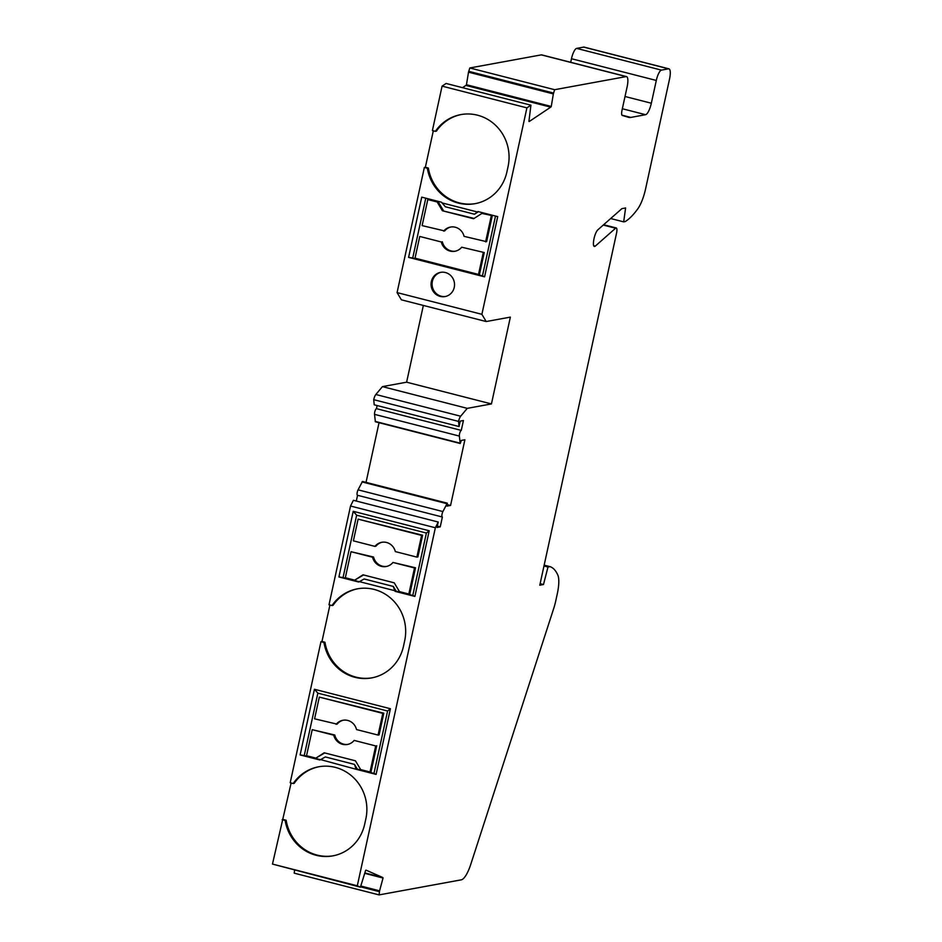 <?xml version="1.0" encoding="UTF-8"?>
<svg xmlns="http://www.w3.org/2000/svg" width="942" height="942" viewBox="0 0 942 942"><rect width="100%" height="100%" fill="white"/><g stroke="black" fill="none" stroke-linecap="round" stroke-linejoin="round"><path stroke-width="1.41" d="M375.705 745.934L354.157 740.412L375.705 745.934L370.029 771.981L360.656 769.579L355.428 760.795L324.201 752.788L315.9 758.11L324.719 752.929M347.869 744.38A12.305 11.716 79.6 0 1 334.775 735.007L333.762 735.184A12.305 11.716 -100.4 0 0 347.363 744.486A12.305 11.716 -100.4 0 0 354.157 740.412M366.038 482.363L379.037 422.711M447.344 504.641L450.559 505.465L464.889 439.761L461.356 440.409L460.202 443.494L459.355 436.075A3.356 0.942 -75.6 0 1 459.908 432.566A3.356 0.942 -75.6 0 1 461.274 430.388L463.429 420.521L460.226 421.109L459.048 426.538L458.554 421.415A5.593 1.566 -75.6 0 1 460.662 416.223L467.267 408.357L491.441 403.93L510.364 317.113L486.202 321.54L481.892 314.322L526.908 107.871L530.923 105.186L528.921 121.412A3.356 0.942 -75.6 0 0 529.063 121.494A3.356 0.942 -75.6 0 0 529.38 121.412L550.705 107.153L465.878 85.428A3.356 0.942 104.4 0 0 466.443 84.721L551.27 106.458A3.356 0.942 -75.6 0 1 550.705 107.153M366.038 870.161L366.12 870.184A3.356 0.942 104.4 0 0 366.073 870.173A3.356 0.942 104.4 0 0 365.626 870.373L360.421 887.176L357.301 885.798L435.357 527.767L438.23 522.033L437.041 527.449L440.244 526.872L442.387 516.993A3.356 0.942 -75.6 0 1 442.269 516.993A3.356 0.942 -75.6 0 1 441.916 514.968A3.356 0.942 -75.6 0 1 442.893 511.565L447.297 503.181L447.026 506.113L450.559 505.465M366.12 870.184L382.735 877.497L364.931 872.94M360.927 886.057L379.579 890.838L383.041 878.026A3.356 0.942 104.4 0 0 382.735 877.497M379.579 890.838L379.073 894.9L294.245 873.175L294.552 870.302M593.684 245.697L595.297 246.109L615.585 228.223A5.593 1.566 104.4 0 1 616.268 227.964A5.593 1.566 104.4 0 1 616.563 233.074L539.79 585.206L543.487 584.523L547.985 567.037L550.046 566.648A109.672 30.697 104.4 0 1 557.829 575.079A22.384 6.264 104.4 0 1 557.299 593.778L555.721 601.031A22.384 6.264 -75.6 0 1 553.696 608.532L470.753 864.391A22.384 6.264 104.4 0 1 461.309 879.828L379.073 894.9M595.297 246.109A7.83 2.19 -75.6 0 1 594.343 246.474A7.83 2.19 -75.6 0 1 593.613 241.034A8.949 2.508 -75.6 0 1 597.864 229.813L621.897 208.641L625.594 207.97L623.686 221.865L625.205 221.582A106.316 29.755 104.4 0 0 637.805 208.83A22.384 6.264 104.4 0 0 645.564 189.001L669.527 79.069A11.186 3.132 -75.6 0 0 668.938 68.837L584.111 47.112A11.186 3.132 -75.6 0 0 583.71 47.1L576.634 48.395A10.068 2.814 -75.6 0 0 571.476 58.722L570.699 62.302M466.443 84.721L468.515 72.169L553.343 93.906L554.638 89.702L626.124 76.596A11.186 3.132 -75.6 0 1 626.536 76.608A11.186 3.132 -75.6 0 1 627.125 86.829L622.003 110.332A5.593 1.566 104.4 0 0 622.285 115.442L628.561 117.326A55.955 15.661 104.4 0 0 628.726 117.373A55.955 15.661 104.4 0 0 630.787 117.42L645.6 114.7A11.186 3.132 104.4 0 0 651.334 103.231L656.303 80.447A10.068 2.814 -75.6 0 1 661.461 70.12L668.526 68.825A11.186 3.132 -75.6 0 1 668.938 68.837M553.343 93.906L551.27 106.458M360.421 887.176L272.474 864.073L291.113 782.99M282.153 819.646L285.143 820.411A42.531 40.494 -100.4 0 0 332.797 855.878A42.531 40.494 -100.4 0 0 364.684 824.179L365.873 818.751A42.531 40.494 -100.4 0 0 318.655 766.788A42.531 40.494 -100.4 0 0 293.197 783.52L290.195 782.755L320.963 641.679L321.964 641.49L329.924 605.023M320.963 641.679L323.954 642.444A42.531 40.494 -100.4 0 0 371.607 677.91A42.531 40.494 -100.4 0 0 403.494 646.212L404.671 640.784A42.531 40.494 -100.4 0 0 357.454 588.821A42.531 40.494 -100.4 0 0 331.996 605.553L329.005 604.788L350.53 506.031L353.403 500.296L438.23 522.033M356.312 501.038L357.56 495.292M357.571 495.268A3.356 0.942 -75.6 0 1 357.442 495.268A3.356 0.942 -75.6 0 1 357.089 493.231A3.356 0.942 -75.6 0 1 358.066 489.84L362.47 481.456L447.297 503.181M460.202 443.494L375.375 421.769L374.527 414.35A3.356 0.942 -75.6 0 1 375.081 410.842A3.356 0.942 -75.6 0 1 376.447 408.663L377.13 405.543M459.048 426.538L374.221 404.801L373.727 399.679A5.593 1.566 -75.6 0 1 375.834 394.498L382.44 386.62L406.614 382.193L423.347 305.443M486.202 321.54L401.374 299.815L397.077 292.597L424.359 167.452L425.36 167.276L433.32 130.797M424.359 167.452L427.35 168.218A42.531 40.494 -100.4 0 0 475.003 203.684A42.531 40.494 -100.4 0 0 506.89 171.986L508.068 166.557A42.531 40.494 -100.4 0 0 460.862 114.594A42.531 40.494 -100.4 0 0 435.392 131.327L432.402 130.561L442.081 86.134L446.096 83.461L530.923 105.186M462.522 87.665L465.878 85.428M468.515 72.169L469.811 67.965L541.309 54.872A11.186 3.132 -75.6 0 1 541.721 54.883L626.536 76.608M285.143 820.411L286.156 820.235L283.165 819.458M333.303 855.783A42.531 40.494 79.6 0 1 286.156 820.235M357.301 885.798L272.474 864.073M435.357 527.767L350.53 506.031M387.586 711.01L317.854 693.147L304.242 755.543L300.109 754.931L319.891 759.994L325.367 756.944L354.51 764.409L357.324 769.143L356.312 769.331L376.093 774.395L373.974 773.406L387.586 711.01L390.412 708.737L376.093 774.395M300.109 754.931L314.428 689.273L390.412 708.737M356.312 769.331L320.527 759.582M338.92 576.963L353.226 511.306L429.211 530.77L414.892 596.427L412.784 595.438L426.385 533.042L356.653 515.18L343.053 577.576L338.92 576.963L358.69 582.026L364.177 578.977L393.32 586.442L394.722 590.681L359.326 581.614M393.32 586.442L396.135 591.176L395.122 591.352L414.892 596.427M395.122 591.352L394.722 590.681M550.046 566.648L544.158 565.153M435.392 131.327L436.405 131.138A42.531 40.494 79.6 0 1 461.356 114.512M475.51 203.59A42.531 40.494 79.6 0 1 428.363 168.041L425.36 167.276M481.892 314.322L397.077 292.597M526.908 107.871L442.081 86.134M408.592 257.378L484.577 276.842L497.706 216.613L477.935 211.55L474.474 214.223L445.33 206.757L441.504 202.212L421.733 197.149L408.592 257.378L412.726 257.99L425.772 198.185M441.904 202.883L477.3 211.95M454.244 287.404A12.305 11.716 79.6 0 1 445.024 296.577A12.305 11.716 79.6 0 1 431.354 281.54A12.305 11.716 79.6 0 1 440.585 272.356A12.305 11.716 79.6 0 1 454.244 287.404M427.35 168.218L428.363 168.041M293.197 783.52L294.198 783.332A42.531 40.494 79.6 0 1 319.161 766.694M331.996 605.553L333.009 605.365A42.531 40.494 79.6 0 1 357.96 588.726M323.954 642.444L324.966 642.256L321.964 641.49M372.114 677.816A42.531 40.494 79.6 0 1 324.966 642.256M317.854 693.147L314.428 689.273M415.516 567.779L392.955 562.445L414.504 567.967L408.828 594.013L409.841 593.825L415.516 567.779L414.504 567.967M386.667 566.413A12.305 11.716 79.6 0 1 373.574 557.04L372.561 557.217A12.305 11.716 -100.4 0 0 386.161 566.519A12.305 11.716 -100.4 0 0 392.955 562.445M450.971 226.975A12.305 11.716 79.6 0 0 444.671 230.943L422.122 225.609L427.798 199.563L438.171 201.776L437.159 201.965L442.387 210.749L473.614 218.744L481.915 213.422L492.301 215.636L481.915 213.422M492.301 215.636L486.614 241.682L464.065 236.348A12.305 11.716 -100.4 0 0 450.464 227.057A12.305 11.716 -100.4 0 0 443.67 231.12M440.244 526.872L437.335 526.119M445.519 296.471A12.305 11.716 79.6 0 1 432.366 281.352A12.305 11.716 79.6 0 1 441.091 272.273M461.274 430.388L376.447 408.663M474.474 214.223L478.442 211.679M373.574 557.04L351.013 551.706L345.337 577.74L354.71 580.142L363.53 574.961M351.013 551.706L372.561 557.217M334.775 735.007L312.214 729.673L306.539 755.719L315.9 758.11M416.87 557.111L417.883 556.922L422.617 535.221L421.604 535.409L416.87 557.111L395.322 551.588A12.305 11.716 -100.4 0 0 381.722 542.298A12.305 11.716 -100.4 0 0 374.928 546.372L353.38 540.849L358.113 519.148L421.604 535.409M382.228 542.215A12.305 11.716 79.6 0 0 375.94 546.183L374.928 546.372M422.617 535.221L358.113 519.148M426.385 533.042L429.211 530.77M356.653 515.18L353.226 511.306M343.43 720.183A12.305 11.716 79.6 0 0 337.142 724.151L314.581 718.817L319.314 697.115L382.805 713.377L378.072 735.078L379.084 734.901L383.806 713.188L319.314 697.115M378.072 735.078L356.523 729.567A12.305 11.716 -100.4 0 0 342.923 720.265A12.305 11.716 -100.4 0 0 336.129 724.339M554.638 89.702L469.811 67.965M458.554 421.415L373.727 399.679M491.441 403.93L406.614 382.193M610.675 218.532L623.686 221.865M484.247 252.538L479.513 274.24L478.512 274.428L415.022 258.155L419.755 236.454L441.303 241.976A12.305 11.716 -100.4 0 0 454.904 251.267A12.305 11.716 -100.4 0 0 461.698 247.204L484.247 252.538L461.698 247.204M478.512 274.428L483.246 252.715M455.398 251.173A12.305 11.716 79.6 0 1 442.304 241.788M474.109 218.426L442.387 210.749M443.399 210.561L438.171 201.776M485.613 241.87L491.288 215.824M408.828 594.013L399.455 591.611L394.239 582.827L363.011 574.82L354.71 580.142M359.185 581.709L343.053 577.576M364.813 873.364L383.041 878.026M543.487 584.523L540.131 583.663M354.51 764.409L355.911 768.648M320.386 759.676L304.242 755.543M373.974 773.406L357.324 769.143M376.718 745.746L371.03 771.792L370.029 771.981M437.159 201.965L427.798 199.563M412.784 595.438L396.135 591.176M495.504 216.048L482.469 275.853L412.726 257.99M547.985 567.037L543.97 566.001M467.267 408.357L382.44 386.62M419.755 236.454L441.303 241.976M312.214 729.673L333.762 735.184M482.469 275.853L484.577 276.842M383.806 713.188L382.805 713.377M645.6 114.7L622.356 108.742M630.787 117.42L621.956 115.159M651.334 103.231L625.017 96.496M459.355 436.075L374.527 414.35M379.426 891.674L360.574 886.846M446.849 503.652L362.022 481.927M442.893 511.565L358.066 489.84M460.037 443.14L375.21 421.415M553.543 93.058L468.727 71.333M668.526 68.825L583.71 47.1M661.461 70.12L576.634 48.395M626.124 76.596L541.309 54.872M615.585 228.223L603.257 225.067M656.303 80.447L571.476 58.722M460.662 416.223L375.834 394.498M616.268 227.964L603.634 224.726M442.269 516.993L357.442 495.268"/></g></svg>
